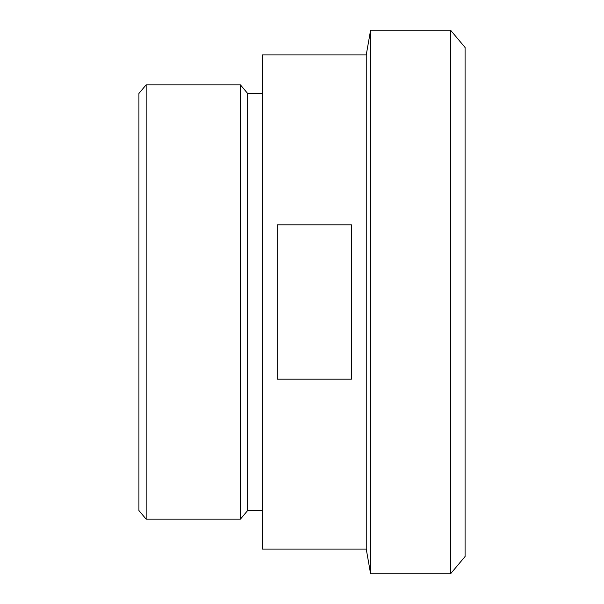 <?xml version="1.0" encoding="UTF-8"?>
<svg xmlns="http://www.w3.org/2000/svg" width="604" height="604" viewBox="0 0 604 604"><rect width="100%" height="100%" fill="white"/><g stroke="black" fill="none" stroke-linecap="round" stroke-linejoin="round"><path stroke-width="0.91" d="M450.569 30.2L465.08 47.497L465.08 556.503L450.569 573.8L450.569 30.2L370.599 30.2L370.599 573.8L366.243 549.089L366.243 54.911L370.599 30.2M262.468 510.546L247.64 510.546L240.415 519.153L240.415 84.847L146.145 84.847L146.145 519.153L138.92 510.546L138.92 93.454L146.145 84.847M247.64 510.546L247.64 93.454L240.415 84.847M351.415 379.153L277.289 379.153L277.289 224.847L351.415 224.847L351.415 379.153M366.243 549.089L262.468 549.089L262.468 54.911L366.243 54.911M450.569 573.8L370.599 573.8M240.415 519.153L146.145 519.153M262.468 93.454L247.64 93.454"/></g></svg>
